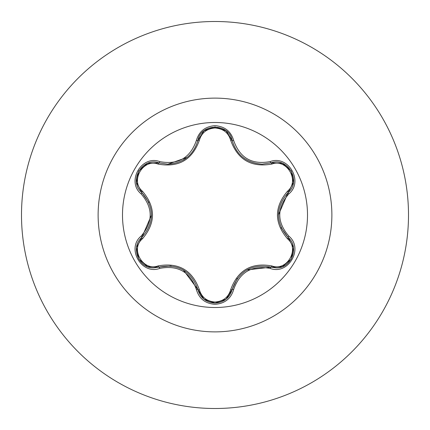 <?xml version="1.0" encoding="UTF-8"?>
<svg xmlns="http://www.w3.org/2000/svg" width="430" height="430" viewBox="0 0 430 430"><rect width="100%" height="100%" fill="white"/><g stroke="black" fill="none" stroke-linecap="round" stroke-linejoin="round"><path stroke-width="0.64" d="M215 307.504A92.504 92.504 0 0 1 122.496 215A92.504 92.504 0 0 1 215 122.496A92.504 92.504 0 0 1 307.504 215A92.504 92.504 0 0 1 215 307.504M270.201 268.422C251.98 265.004 239.8 272.039 233.662 289.519C230.953 298.689 224.734 303.623 215 304.322C205.277 303.601 199.063 298.662 196.37 289.503C190.221 271.98 178.031 264.939 159.793 268.385C141.583 275.324 126.038 248.384 141.131 236.097C153.204 222.025 153.204 207.959 141.131 193.903C126.028 181.584 141.615 154.666 159.793 161.615C178.041 165.05 190.237 158.014 196.37 140.497C199.069 131.338 205.277 126.398 215 125.678C224.734 126.377 230.958 131.311 233.662 140.481C239.816 157.971 251.996 165.002 270.201 161.578C288.423 154.655 303.94 181.616 288.836 193.882C276.737 207.97 276.737 222.047 288.836 236.118C303.951 248.416 288.39 275.35 270.201 268.422A1.65 0.382 -73.4 0 1 270.986 267.137L246.75 269.975M158.116 164.104A1.65 0.516 106.7 0 1 159.014 162.9L167.867 164.201L159.014 162.9C142.373 156.563 128.049 181.293 141.857 192.586A1.65 0.516 133.4 0 1 142.454 191.21C155.821 207.104 155.821 222.966 142.454 238.79C129.919 248.965 143.082 271.69 158.116 265.896C178.595 262.246 192.344 270.185 199.364 289.707C201.6 297.27 206.808 301.371 215 302.01C223.202 301.392 228.427 297.297 230.668 289.723C237.752 270.201 251.485 262.268 271.878 265.933C286.955 271.701 300.054 248.938 287.514 238.811C274.12 222.907 274.12 207.029 287.514 191.189C300.059 181.025 286.917 158.288 271.878 164.066C251.426 167.7 237.693 159.767 230.668 140.277C228.427 132.709 223.202 128.613 215 127.989C206.808 128.629 201.6 132.73 199.364 140.293C192.285 159.852 178.536 167.791 158.116 164.104C143.045 158.321 129.924 181.073 142.454 191.21M230.668 140.277A1.65 0.516 166.6 0 1 232.162 140.449C236.516 155.069 246.514 162.97 262.16 164.152C246.643 163.088 236.645 155.187 232.162 140.449C229.308 122.867 200.729 122.862 197.875 140.465C193.419 155.208 183.416 163.115 167.867 164.201L187.254 157.342M148.93 202.643L141.857 192.586C154.601 207.518 154.601 222.46 141.857 237.414C130.172 247.003 138.621 268.793 153.956 267.842L159.014 267.1C178.348 263.509 191.302 270.991 197.875 289.535C200.358 297.92 206.072 302.44 215.022 303.096C223.955 302.446 229.668 297.931 232.162 289.551C238.72 271.045 251.663 263.574 270.986 267.137L276.028 267.874C291.352 268.836 299.817 247.03 288.111 237.435C275.34 222.487 275.34 207.529 288.111 192.565L278.43 214.989M215 21.5A193.5 193.5 0 0 1 408.5 215A193.5 193.5 0 0 1 215 408.5A193.5 193.5 0 0 1 21.5 215A193.5 193.5 0 0 1 215 21.5A193.5 193.5 0 0 0 21.5 215A193.5 193.5 0 0 0 215 408.5M141.131 236.097A1.65 0.382 46.6 0 1 141.857 237.414A1.65 0.516 -133.4 0 0 142.454 238.79M171.113 265.971L159.014 267.1A1.65 0.516 73.3 0 1 158.116 265.896M196.37 289.503A1.65 0.382 -13.3 0 1 197.875 289.535L183.293 269.938M203.804 299.065L197.875 289.535A1.65 0.516 166.7 0 0 199.364 289.707M215.022 303.096L203.874 299.124M237.381 278.328L232.162 289.551A1.65 0.516 13.4 0 1 230.668 289.723M282.204 266.756L270.986 267.137A1.65 0.516 106.6 0 0 271.878 265.933M287.514 238.811A1.65 0.516 133.3 0 0 288.116 237.435M287.514 191.189A1.65 0.516 -133.3 0 1 288.111 192.565C301.919 181.32 287.665 156.552 270.986 162.862L262.16 164.152L270.986 162.862A1.65 0.382 -106.6 0 1 270.201 161.578M281.086 227.518L288.111 237.435A1.65 0.382 -46.7 0 1 288.836 236.118M271.878 164.066A1.65 0.516 73.4 0 0 270.986 162.862L282.268 163.266M199.364 140.293A1.65 0.516 13.3 0 0 197.875 140.465A1.65 0.382 -166.7 0 1 196.37 140.497M136.573 247.325L141.857 237.414L151.516 215.011M159.793 268.385A1.65 0.382 -106.7 0 0 159.014 267.1L147.726 266.707M233.662 289.519A1.65 0.382 -166.6 0 0 232.162 289.551L226.169 299.119M293.4 182.664L288.111 192.565A1.65 0.382 46.7 0 0 288.836 193.882M226.218 130.919L232.162 140.449A1.65 0.382 -13.4 0 0 233.662 140.481M147.791 163.271L159.014 162.9A1.65 0.382 -73.3 0 0 159.793 161.615M141.131 193.903A1.65 0.382 -46.6 0 0 141.857 192.586L136.563 182.61M215 98.121A116.879 116.879 0 0 1 331.879 215A116.879 116.879 0 0 1 215 331.879A116.879 116.879 0 0 1 98.121 215A116.879 116.879 0 0 1 215 98.121M185.163 158.89L183.261 160.084M147.533 266.632L138.697 259.032L136.536 247.583M226.008 299.253L215 303.096L204.008 299.232M293.448 247.61L291.282 259.064L282.451 266.664M288.111 237.435L293.416 247.406M282.462 163.341L291.293 170.952L293.443 182.401M232.162 140.449L232.598 142.083M204.019 130.758L215.022 126.904L226.013 130.752M197.467 141.997L197.875 140.465L203.858 130.887M136.53 182.406L138.707 170.952L147.549 163.362"/></g></svg>
